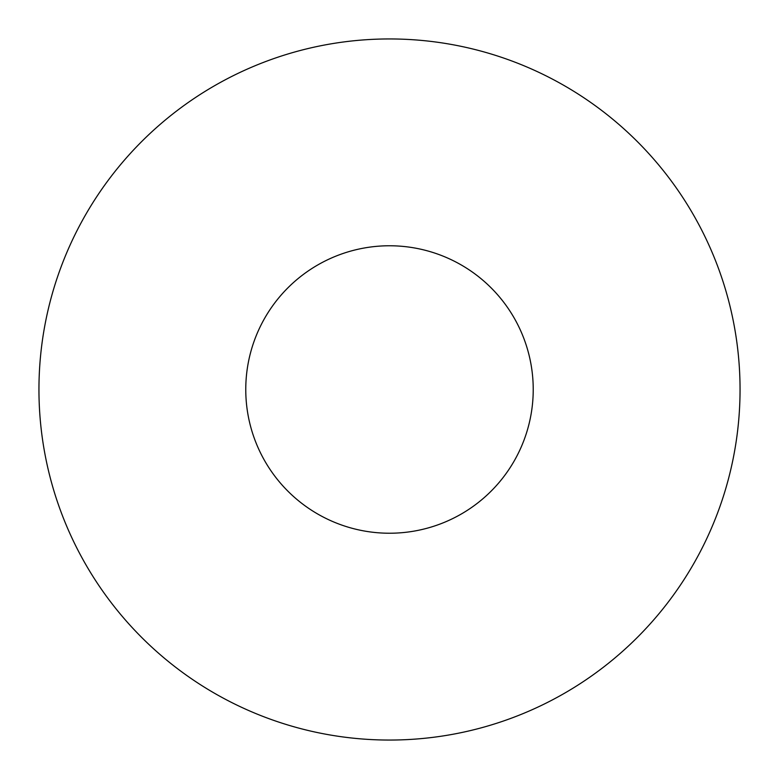 <?xml version="1.0" encoding="UTF-8"?>
<svg xmlns="http://www.w3.org/2000/svg" width="779" height="779" viewBox="0 0 779 779"><rect width="100%" height="100%" fill="white"/><g stroke="black" fill="none" stroke-linecap="round" stroke-linejoin="round"><path stroke-width="1.17" d="M740.05 389.5A350.55 350.55 0 0 0 214.225 85.914A350.55 350.55 0 0 0 214.225 693.086A350.55 350.55 0 0 0 740.05 389.5M533.226 389.5A143.725 143.725 0 0 0 317.637 265.026A143.725 143.725 0 0 0 317.637 513.974A143.725 143.725 0 0 0 533.226 389.5"/></g></svg>
